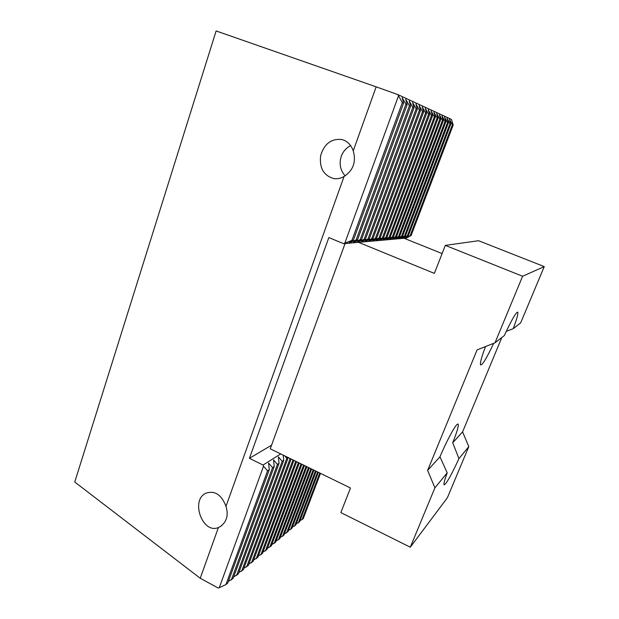 <?xml version="1.0" encoding="UTF-8"?>
<svg xmlns="http://www.w3.org/2000/svg" width="619" height="619" viewBox="0 0 619 619"><rect width="100%" height="100%" fill="white"/><g stroke="black" fill="none" stroke-linecap="round" stroke-linejoin="round"><path stroke-width="0.93" d="M225.989 506.334C228.666 515.109 226.786 521.848 220.333 526.552L218.399 527.543C202.575 534.39 190.25 500.307 205.779 493.242C214.739 490.248 221.478 494.612 225.989 506.334L344.071 176.477C340.798 178.373 337.417 179.084 333.935 178.612C323.722 175.688 319.288 168.051 320.627 155.694C324.232 143.747 331.358 138.37 341.99 139.569C347.398 141.117 351.143 144.869 353.248 150.843C356.335 161.822 353.279 170.364 344.071 176.477M353.248 150.843L376.159 86.838L216.124 30.95L74.752 482.015L200.239 578.262L218.236 588.05L219.265 587.702L263.524 466.254L267.563 470.842L269.28 469.728L268.592 463.035L272.561 467.585L274.232 466.494L273.536 459.909L277.436 464.405L279.061 463.345L278.357 456.853L282.187 461.31L283.773 460.273L283.192 455.12M376.159 86.838L397.916 94.622L451.429 119.382L453.201 125.023L452.396 124.674L449.487 119.335L450.818 123.978L449.998 123.614L447.042 118.214L448.38 122.91L447.545 122.539L444.543 117.068L445.889 121.811L445.03 121.432L441.989 115.9L443.336 120.69L442.453 120.303L439.366 114.693L440.72 119.544L439.815 119.142L436.681 113.463L438.043 118.368L437.115 117.958L433.934 112.201L435.296 117.161L434.345 116.743L431.11 110.909L432.48 115.923L431.505 115.498L428.216 109.586L429.594 114.654L428.596 114.213L425.253 108.224L426.63 113.354L425.609 112.906L422.212 106.832L423.597 112.016L422.545 111.559L419.086 105.392L420.479 110.646L419.396 110.174L415.883 103.922L417.276 109.246L416.161 108.758L412.587 102.414L413.987 107.799L412.842 107.296L409.205 100.866L410.606 106.313L409.43 105.795L405.724 99.264L407.124 104.789L405.925 104.255L402.149 97.624L403.557 103.218L402.319 102.669L397.916 94.622M411.086 235.568L404.509 237.866L408.3 235.8L407.333 235.878L401.63 238.114L405.453 236.025L404.462 236.11L398.69 238.377L402.536 236.265L401.53 236.35L395.68 238.64L399.549 236.504L398.52 236.59L392.601 238.911L396.5 236.752L395.448 236.837L389.452 239.189L393.375 237.007L392.291 237.092L386.225 239.476L390.171 237.27L389.065 237.356L382.913 239.762L386.898 237.534L385.761 237.626L379.532 240.064L383.54 237.804L382.372 237.897L376.058 240.365L380.089 238.083L378.905 238.183L372.499 240.683L376.561 238.369L375.338 238.47L368.847 241L372.94 238.663L371.686 238.764L365.109 241.333L369.226 238.965L367.941 239.073L361.264 241.673L365.411 239.274L364.096 239.383L357.318 242.014L361.496 239.592L360.142 239.7L353.271 242.369L357.48 239.917L356.087 240.033L349.116 242.741L353.348 240.249L351.917 240.365L343.638 243.669L406.335 238.067L411.086 235.568L453.201 125.023M296.192 523.898L299.519 521.856L318.359 472.312M299.96 520.703L303.225 518.699L320.495 473.357M350.64 145.62C346.191 147.895 343.065 151.454 341.262 156.305C338.964 163.71 340.257 170.225 345.123 175.858M284.779 455.894L286.821 458.284L288.044 457.487M263.524 466.254L263.021 465.047L280.709 453.905M269.28 469.728L227.784 582.982L225.95 584.545L219.265 587.702M292.346 527.156L295.743 525.074L316.177 471.245M288.408 530.491L291.889 528.355L313.941 470.154M284.392 533.895L287.951 531.713L311.643 469.032M280.291 537.377L283.92 535.149L309.299 467.879M276.089 540.936L279.811 538.654L306.892 466.711M271.803 544.573L275.602 542.236L304.432 465.503M267.416 548.287L271.308 545.896L301.902 464.265M262.928 552.094L266.905 549.641L299.31 462.997M258.332 555.986L262.41 553.479L296.656 461.697M253.635 559.963L257.806 557.394L293.924 460.366M248.823 564.041L253.101 561.41L291.123 458.996M243.894 568.219L248.273 565.518L288.253 457.588M238.849 572.49L243.337 569.728L283.773 460.273M233.68 576.869L238.284 574.037L279.061 463.345M228.38 581.365L233.1 578.456L274.232 466.494M344.837 243.112L398.474 95.937M351.917 240.365L402.319 102.669M200.239 578.262L218.399 527.543M263.021 465.047L249.434 458.315L271.563 445.2M249.434 458.315L328.836 237.572L343.638 243.669M353.348 240.249L403.557 103.218M301.971 519.767L319.775 473.001M410.142 235.646L452.396 124.674M408.3 235.8L450.818 123.978M298.25 522.939L317.624 471.949M407.333 235.878L449.998 123.614M405.453 236.025L448.38 122.91M294.443 526.181L315.419 470.873M404.462 236.11L447.545 122.539M402.536 236.265L445.889 121.811M290.559 529.493L313.168 469.775M401.53 236.35L445.03 121.432M399.549 236.504L443.336 120.69M286.589 532.874L310.854 468.645M398.52 236.59L442.453 120.303M396.5 236.752L440.72 119.544M282.535 536.333L308.486 467.484M395.448 236.837L439.815 119.142M393.375 237.007L438.043 118.368M278.388 539.861L306.065 466.3M392.291 237.092L437.115 117.958M390.171 237.27L435.296 117.161M274.155 543.474L303.581 465.086M389.065 237.356L434.345 116.743M386.898 237.534L432.48 115.923M269.822 547.165L301.027 463.84M385.761 237.626L431.505 115.498M383.54 237.804L429.594 114.654M265.389 550.941L298.42 462.563M382.372 237.897L428.596 114.213M380.089 238.083L426.63 113.354M260.854 554.802L295.735 461.248M378.905 238.183L425.609 112.906M376.561 238.369L423.597 112.016M256.22 558.748L292.98 459.902M375.338 238.47L422.545 111.559M372.94 238.663L420.479 110.646M251.469 562.795L290.156 458.524M371.686 238.764L419.396 110.174M369.226 238.965L417.276 109.246M246.61 566.942L286.821 458.284M367.941 239.073L416.161 108.758M365.411 239.274L413.987 107.799M241.634 571.182L282.187 461.31M364.096 239.383L412.842 107.296M361.496 239.592L410.606 106.313M236.535 575.523L277.436 464.405M360.142 239.7L409.43 105.795M357.48 239.917L407.124 104.789M231.305 579.98L272.561 467.585M356.087 240.033L405.925 104.255M225.95 584.545L267.563 470.842M358.548 242.339L434.368 273.389L445.316 245.379L478.572 240.721L544.248 266.603L520.664 322.886L513.236 328.65L506.288 331.343M493.668 343.321C487.107 357.318 482.797 364.552 480.739 365.032C479.679 364.026 481.273 357.867 485.513 346.547M513.236 328.65C517.012 318.599 518.482 313.098 517.646 312.138L517.151 312.27C514.784 314.39 510.52 322.151 504.353 335.544L495.014 342.794L477.087 349.882L427.613 470.425L434.917 487.803L447.212 472.862L439.962 456.814C445.966 442.531 453.882 427.512 456.837 424.642L458.06 423.953C458.989 425.207 457.209 431.482 452.713 442.778L458.942 458.609C451.375 475.028 446.454 483.772 444.179 484.855C443.467 484.298 444.481 480.298 447.212 472.862M439.962 456.814L427.613 470.425M501.823 337.502L462.586 431.9L452.713 442.778M462.586 431.9L468.807 446.632L458.942 458.609M345.069 243.546L270.248 448.79L350.47 488.012L340.86 512.594L410.296 547.196L434.917 487.803M404.083 238.269L442.113 253.573M495.014 342.794L522.591 276.244L445.316 245.379M410.296 547.196L447.382 497.753L468.807 446.632M544.248 266.603L522.591 276.244M220.333 526.552L221.757 525.546M333.935 178.612L334.817 178.713"/></g></svg>
